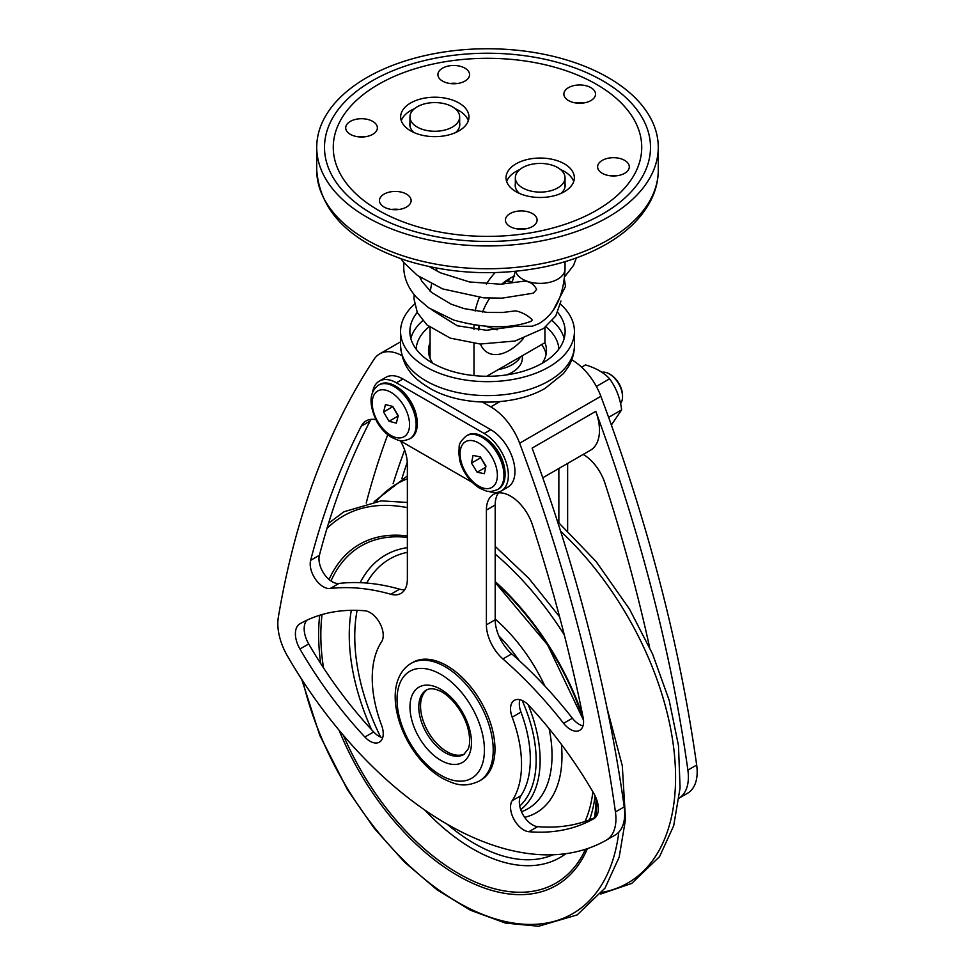 <?xml version="1.0" encoding="UTF-8"?>
<svg xmlns="http://www.w3.org/2000/svg" width="975" height="975" viewBox="0 0 975 975"><rect width="100%" height="100%" fill="white"/><g stroke="black" fill="none" stroke-linecap="round" stroke-linejoin="round"><path stroke-width="1.46" d="M515.738 326.369L532.289 326.211L538.602 323.81C554.97 314.206 563.782 295.949 565.037 269.027A24.838 14.345 180 0 1 557.761 279.167A24.838 14.345 180 0 1 532.545 282.677A24.838 14.345 180 0 1 515.665 271.306M523.904 281.202L524.075 281.153C529.742 281.409 533.934 284.164 536.652 289.404L533.325 293.183L502.174 298.143L483.746 297.863L442.687 288.929L417.398 275.401L403.674 262.433L400.932 258.741M515.507 310.903L515.665 310.867C521.381 312.085 526.5 314.657 531.022 318.606C532.569 319.763 532.35 320.751 530.363 321.579C509.62 328.928 484.087 328.429 453.753 320.08L428.671 307.844L416.8 297.655C408.232 288.344 403.882 278.082 403.711 266.833L403.93 262.738M452.376 127.067A24.838 14.345 0 0 0 459.652 116.927A24.838 14.345 0 0 0 434.813 102.582A24.838 14.345 0 0 0 409.963 116.927A24.838 14.345 0 0 0 425.307 130.175A24.838 14.345 0 0 0 452.376 127.067M557.761 187.907A24.838 14.345 0 0 0 565.037 177.767A24.838 14.345 0 0 0 540.187 163.422A24.838 14.345 0 0 0 515.348 177.767A24.838 14.345 0 0 0 530.692 191.015A24.838 14.345 0 0 0 557.761 187.907M609.643 175.707A15.832 9.141 180 0 1 617.273 175.707M608.254 217.059A170.771 98.597 0 0 0 658.271 147.347A170.771 98.597 0 0 0 487.5 48.75A170.771 98.597 0 0 0 316.729 147.347A170.771 98.597 0 0 0 422.151 238.436A170.771 98.597 0 0 0 608.254 217.059M602.769 213.891A163.008 94.112 180 0 1 444.588 238.132A163.008 94.112 180 0 1 329.672 170.869A163.008 94.112 180 0 1 487.5 53.235A163.008 94.112 180 0 1 645.328 170.869A163.008 94.112 180 0 1 602.769 213.891M468.317 120.729A34.149 19.719 0 0 0 455.142 108.688M414.472 108.688A34.149 19.719 0 0 0 401.298 120.729M459.652 122.923A24.997 14.43 180 0 1 459.798 124.532A24.997 14.43 180 0 1 455.532 132.6M414.082 132.6A24.997 14.43 180 0 1 409.817 124.532A24.997 14.43 180 0 1 409.963 122.923M458.957 130.869A34.149 19.719 180 0 1 421.736 135.135A34.149 19.719 180 0 1 400.652 116.927A34.149 19.719 180 0 1 434.813 97.208A34.149 19.719 180 0 1 468.963 116.927A34.149 19.719 180 0 1 458.957 130.869M573.702 181.569A34.149 19.719 0 0 0 560.528 169.528M519.858 169.528A34.149 19.719 0 0 0 506.683 181.569M565.037 183.763A24.997 14.43 180 0 1 565.183 185.372A24.997 14.43 180 0 1 560.918 193.44M519.468 193.44A24.997 14.43 180 0 1 515.202 185.372A24.997 14.43 180 0 1 515.348 183.763M564.342 191.709A34.149 19.719 180 0 1 527.122 195.987A34.149 19.719 180 0 1 506.037 177.767A34.149 19.719 180 0 1 540.187 158.048A34.149 19.719 180 0 1 574.348 177.767A34.149 19.719 180 0 1 564.342 191.709M532.447 226.529A15.832 9.141 180 0 1 515.19 228.516A15.832 9.141 180 0 1 505.416 220.07A15.832 9.141 180 0 1 510.059 213.598A15.832 9.141 180 0 1 527.317 211.624A15.832 9.141 180 0 1 537.091 220.07A15.832 9.141 180 0 1 532.447 226.529M517.433 228.942A15.832 9.141 180 0 1 525.062 228.942M628.753 164.458A15.832 9.141 180 0 1 629.302 166.835A15.832 9.141 180 0 1 615.53 175.89A15.832 9.141 180 0 1 598.163 169.199A15.832 9.141 180 0 1 597.626 166.835A15.832 9.141 180 0 1 611.398 157.767A15.832 9.141 180 0 1 628.753 164.458M583.806 85.276A15.832 9.141 180 0 1 595.542 94.1A15.832 9.141 180 0 1 575.616 102.936A15.832 9.141 180 0 1 563.879 94.1A15.832 9.141 180 0 1 583.806 85.276M575.896 102.984A15.832 9.141 180 0 1 583.525 102.984M442.553 68.153A15.832 9.141 180 0 1 459.81 66.178A15.832 9.141 180 0 1 469.584 74.624A15.832 9.141 180 0 1 464.941 81.083A15.832 9.141 180 0 1 447.683 83.07A15.832 9.141 180 0 1 437.909 74.624A15.832 9.141 180 0 1 442.553 68.153M449.938 83.497A15.832 9.141 180 0 1 457.567 83.497M346.247 130.223A15.832 9.141 180 0 1 345.698 127.859A15.832 9.141 180 0 1 359.47 118.792A15.832 9.141 180 0 1 376.837 125.495A15.832 9.141 180 0 1 377.374 127.859A15.832 9.141 180 0 1 363.602 136.927A15.832 9.141 180 0 1 346.247 130.223M357.727 136.732A15.832 9.141 180 0 1 365.357 136.732M391.194 209.418A15.832 9.141 180 0 1 379.458 200.582A15.832 9.141 180 0 1 399.384 191.746A15.832 9.141 180 0 1 411.121 200.582A15.832 9.141 180 0 1 391.194 209.418M391.475 209.454A15.832 9.141 180 0 1 399.104 209.454M596.554 210.308A154.221 89.042 0 0 0 636.833 125.08A154.221 89.042 0 0 0 487.5 58.305A154.221 89.042 0 0 0 338.167 125.08A154.221 89.042 0 0 0 410.999 224.664A154.221 89.042 0 0 0 596.554 210.308M464.527 754.028A37.257 21.511 60 0 1 432.083 737.868A37.257 21.511 60 0 1 422.187 696.394A37.257 21.511 60 0 1 427.318 689.581M544.928 327.478L544.928 342.676L486.72 376.277M520.662 356.679A34.856 20.122 180 0 1 498.249 369.622M522.356 355.704L522.356 358.081A34.856 20.122 180 0 1 520.662 364.284A34.856 20.122 180 0 1 506.671 374.888M430.072 327.478L430.072 358.276A58.987 34.064 0 0 0 432.827 363.273M437.19 268.21A50.164 28.958 120 0 0 436.081 270.648M431.62 284.066A50.164 28.958 120 0 0 430.377 291.44M366.222 503.063A1241.967 717.052 60 0 1 387.745 434.704M606.377 840.121L614.993 835.148A46.568 26.886 -120 0 0 615.079 835.1A46.568 26.886 -120 0 0 624.219 806.873A1241.967 717.052 -120 0 0 532.118 448.098L595.786 411.34A1241.967 717.052 60 0 1 687.887 770.116A46.568 26.886 60 0 1 679.209 798.05L687.436 793.309A46.568 26.886 -120 0 0 687.521 793.272A46.568 26.886 -120 0 0 696.674 765.046A1241.967 717.052 -120 0 0 600.868 396.301A46.568 26.886 -120 0 0 572.033 359.982L571.74 359.812M595.786 411.34A43.473 25.094 60 0 1 590.472 450.231L542.77 477.774M393.096 483.685A1217.129 702.719 60 0 1 404.662 450.06M583.233 454.411A34.149 19.719 60 0 1 604.951 483.186A1217.129 702.719 60 0 1 649.618 647.376M558.858 522.649L558.858 468.487M378.666 385.064L379.763 384.43A31.054 17.928 60 0 1 395.289 385.966A31.054 17.928 60 0 1 417.239 423.991A31.054 17.928 60 0 1 410.987 438.104A31.054 17.928 60 0 1 410.816 438.214L409.719 438.847C404.552 440.956 400.469 441.322 397.471 439.957L391.621 437.397C385.868 433.887 381.006 428.768 377.045 422.041C368.538 404.369 369.074 392.035 378.666 385.064A31.054 17.928 60 0 1 409.622 402.833A31.054 17.928 60 0 1 409.89 438.738A31.054 17.928 60 0 1 409.719 438.847M395.289 385.966L396.386 386.6A29.494 17.026 60 0 1 417.239 422.723L417.239 423.991M398.227 415.716L396.337 423.138L389.013 421.273L383.577 411.998L385.454 404.576L392.779 406.429L398.227 415.716M392.681 406.404L398.117 416.106M383.577 411.998L392.572 406.794M389.013 421.273L398.019 416.081M473.984 375.594L473.984 343.492M473.984 329.416L473.984 324.98M475.191 311.025A50.164 28.958 -60 0 1 479.371 297.485M486.367 284.042A50.164 28.958 -60 0 1 495.142 272.586M501.723 284.188A43.948 25.374 -60 0 1 509.45 278.594A43.948 25.374 -60 0 1 514.702 276.071M523.27 338.642A43.948 25.374 -60 0 1 480.419 344.041M478.457 329.891A43.948 25.374 -60 0 1 478.883 325.674M484.746 306.979L482.564 312.024A43.948 25.374 -60 0 1 485.05 306.357A43.948 25.374 -60 0 1 489.682 298.192M560.552 304.249A86.933 50.188 180 0 1 574.433 331.463A86.933 50.188 180 0 1 493.972 381.518A86.933 50.188 180 0 1 401.529 338.91A86.933 50.188 180 0 1 400.567 331.463A86.933 50.188 180 0 1 414.46 304.237M557.773 312.427A77.622 44.813 180 0 1 565.122 331.463A77.622 44.813 180 0 1 493.277 376.155A77.622 44.813 180 0 1 410.731 338.106A77.622 44.813 180 0 1 409.878 331.463A77.622 44.813 180 0 1 417.215 312.439M430.072 358.276A58.987 34.064 180 0 1 428.513 350.476A58.987 34.064 180 0 1 430.072 342.676M544.928 342.676A58.987 34.064 180 0 1 546.487 350.476A58.987 34.064 180 0 1 542.173 363.273M541.649 344.565A58.987 34.064 180 0 1 546.122 354.278M428.878 354.278A58.987 34.064 180 0 1 430.072 350.281M482.454 402.066L490.791 406.88A46.568 26.886 60 0 1 519.626 443.198A1241.967 717.052 60 0 1 615.432 811.943A46.568 26.886 60 0 1 606.292 840.17A46.568 26.886 60 0 1 606.206 840.218A319.812 184.641 60 0 1 287.564 656.248A46.568 26.886 60 0 1 278.326 617.321A1241.967 717.052 60 0 1 374.132 359.19A46.568 26.886 60 0 1 379.689 353.876A46.568 26.886 60 0 1 401.895 355.57M371.097 419.36A34.149 19.719 -120 0 0 370.049 421.09A1217.129 702.719 -120 0 0 319.41 555.287A18.635 10.762 -120 0 0 324.261 574.129A18.635 10.762 -120 0 0 338.947 583.452A319.812 184.641 60 0 1 399.628 589.168A31.054 17.928 -120 0 0 404.686 589.79M498.444 492.875A34.149 19.719 -120 0 0 495.19 504.989L495.19 619.771A31.054 17.928 -120 0 0 511.704 653.872A319.812 184.641 60 0 1 572.386 718.234A18.635 10.762 -120 0 0 583.001 725.888M306.881 620.21A21.73 12.553 -120 0 0 308.709 643.927A294.962 170.296 -120 0 0 373.669 731.957A18.635 10.762 -120 0 0 382.663 737.722M519.882 699.684A18.635 10.762 -120 0 0 520.967 712.103A105.568 60.95 60 0 1 520.967 795.637A18.635 10.762 -120 0 0 522.71 814.21A18.635 10.762 -120 0 0 537.664 826.642A294.962 170.296 -120 0 0 595.664 817.208M593.836 818.683A294.962 170.296 60 0 1 528.877 831.712A18.635 10.762 60 0 1 513.923 819.28A18.635 10.762 60 0 1 512.18 800.707A105.568 60.95 -120 0 0 512.18 717.173A18.635 10.762 60 0 1 514.386 700.318A18.635 10.762 60 0 1 528.877 705.461A294.962 170.296 60 0 1 593.836 793.492A21.73 12.553 60 0 1 593.872 818.659A21.73 12.553 60 0 1 593.836 818.683L593.909 818.634M381.591 641.769A105.568 60.95 -120 0 0 381.591 725.315A18.635 10.762 60 0 1 379.372 742.17A18.635 10.762 60 0 1 364.882 737.027A294.962 170.296 60 0 1 299.934 648.997A21.73 12.553 60 0 1 299.898 623.829A21.73 12.553 60 0 1 299.934 623.805A294.962 170.296 60 0 1 364.882 610.777A18.635 10.762 60 0 1 379.836 623.196A18.635 10.762 60 0 1 381.591 641.769M486.403 510.059A34.149 19.719 60 0 1 493.472 494.423A34.149 19.719 60 0 1 532.496 525.013A1217.129 702.719 60 0 1 583.148 717.697A18.635 10.762 60 0 1 579.711 730.324A18.635 10.762 60 0 1 563.599 723.304A319.812 184.641 -120 0 0 502.917 658.942A31.054 17.928 60 0 1 486.403 624.841L486.403 510.059L495.19 504.989M400.469 440.932A34.149 19.719 60 0 1 407.367 464.429L407.367 579.211A31.054 17.928 60 0 1 400.932 593.422A31.054 17.928 60 0 1 390.853 594.238A319.812 184.641 -120 0 0 330.159 588.522A18.635 10.762 60 0 1 315.473 579.199A18.635 10.762 60 0 1 310.623 560.357A1217.129 702.719 60 0 1 361.274 426.16A34.149 19.719 60 0 1 366.137 420.908A34.149 19.719 60 0 1 375.741 419.652M567.633 463.418L567.633 530.729M407.282 462.174A1217.129 702.719 -120 0 0 401.944 478.42M399.653 440.456L472.119 482.296M488.475 491.303A34.149 19.719 -120 0 0 501.284 490.961A34.149 19.719 -120 0 0 506.525 463.6A34.149 19.719 -120 0 0 484.209 433.497L396.386 382.797A34.149 19.719 -120 0 0 379.312 381.103A34.149 19.719 -120 0 0 372.621 392.035M466.489 435.764L467.586 435.13A31.054 17.928 60 0 1 483.112 436.666L484.209 437.3A29.494 17.026 60 0 1 504.051 465.416A29.494 17.026 60 0 1 505.062 473.423L505.062 474.691A31.054 17.928 60 0 1 498.639 488.914L497.53 489.548C492.375 491.656 488.292 492.022 485.294 490.669L479.444 488.097C466.964 480.078 460.992 466.793 459.725 460.139L458.689 452.156C460.127 446.026 456.483 444.685 466.489 435.764A31.054 17.928 60 0 1 497.53 453.692A31.054 17.928 60 0 1 497.53 489.548M379.312 381.103L385.893 377.301A34.149 19.719 60 0 1 402.967 378.995L490.791 429.695A34.149 19.719 60 0 1 513.106 459.798A34.149 19.719 60 0 1 507.865 487.159L501.284 490.961M611.362 425.003L621.648 409.841C620.149 398.056 616.127 387.709 609.607 378.812C604.086 372.73 596.066 368.087 585.524 364.906L581.612 367.161M609.607 378.812L596.371 386.453M621.648 409.841L608.619 417.373M411.133 663.366L412.888 662.354A67.994 39.256 60 0 1 480.882 701.61A67.994 39.256 60 0 1 480.882 780.134L479.127 781.146A67.994 39.256 -120 0 0 479.127 702.634A67.994 39.256 -120 0 0 411.133 663.366C405.308 666.827 401.066 671.958 398.397 678.771C389.427 700.403 400.055 736.442 420.81 760.073C427.684 768.02 435.082 774.199 442.979 778.623C454.277 784.01 463.308 788.348 479.127 781.146M483.112 436.666A31.054 17.928 60 0 1 505.062 474.691M477.128 472.229L471.486 463.088L473.07 455.41L480.309 456.885L485.952 466.026L484.368 473.704L477.128 472.229L485.696 467.281M480.59 457.348L485.842 466.562M471.486 463.088L480.48 457.884M622.525 396.74L622.525 395.472A17.075 9.86 -120 0 0 610.447 374.558L609.351 373.925A18.635 10.762 60 0 1 622.525 396.74A18.635 10.762 60 0 1 620.539 403.613M601.88 372.292A18.635 10.762 60 0 1 609.351 373.925M658.271 147.347L658.271 170.162A170.771 98.597 180 0 1 608.254 239.874A170.771 98.597 180 0 1 422.151 261.251A170.771 98.597 180 0 1 316.729 170.162L316.729 147.347M404.247 436.617A26.386 15.234 60 0 1 372.925 409.293A26.386 15.234 60 0 1 395.521 395.643A26.386 15.234 60 0 1 404.247 436.617M574.433 345.406A86.933 50.188 180 0 1 493.972 395.46A86.933 50.188 180 0 1 401.529 352.852A86.933 50.188 180 0 1 400.567 345.406C402.078 368.562 415.216 379.689 430.584 388.757C462.162 406.697 513.801 406.538 545.074 388.391L563.452 373.608L568.352 366.783C572.337 360.128 574.372 353.011 574.433 345.406L574.433 331.463M410.816 338.435A77.622 44.813 180 0 1 422.772 320.678M552.228 320.678A77.622 44.813 180 0 1 564.184 338.435M416.13 349.074A71.419 41.23 180 0 1 429.122 326.735M545.878 326.735A71.419 41.23 180 0 1 558.87 349.074M499.943 401.602L490.791 406.88M600.868 396.301L519.626 443.198M624.219 806.873L615.432 811.943M696.674 765.046L687.887 770.116M537.664 826.642L528.877 831.712M520.967 712.103L512.18 717.173M520.967 795.637L512.18 800.707M308.709 643.927L299.934 648.997M373.669 731.957L364.882 737.027M495.19 619.771L486.403 624.841M511.704 653.872L502.917 658.942M572.386 718.234L563.599 723.304M319.41 555.287L310.623 560.357M338.947 583.452L330.159 588.522M399.628 589.168L390.853 594.238M370.049 421.09L361.274 426.16M490.791 429.695L484.209 433.497M402.967 378.995L396.386 382.797M463.759 754.528A37.257 21.511 60 0 1 426.502 733.017A37.257 21.511 60 0 1 426.502 689.995C429.768 688.204 433.863 688.374 438.774 690.507C446.148 692.872 460.7 705.815 467.391 726.253C471.449 740.988 468.89 747.386 468.171 748.971L463.759 754.528M469.548 753.785A43.473 25.094 -120 0 0 435.593 686.827A43.473 25.094 -120 0 0 417.056 733.761A43.473 25.094 -120 0 0 469.548 753.785M399.774 683.585A61.791 35.673 60 0 1 474.386 712.043A61.791 35.673 60 0 1 448.049 778.745A61.791 35.673 60 0 1 399.774 683.585M460.968 460.943A26.386 15.234 60 0 1 482.613 445.733A26.386 15.234 60 0 1 492.57 486.988A26.386 15.234 60 0 1 460.968 460.943M407.367 478.762A230.575 133.124 -120 0 0 376.253 501.321M602.026 892.369A230.575 133.124 -120 0 0 673.957 750.104A230.575 133.124 -120 0 0 560.601 531.204M407.367 507.646A229.527 132.515 -120 0 0 326.918 528.572M302.896 681.135A229.527 132.515 -120 0 0 471.778 909.663A229.527 132.515 -120 0 0 618.796 832.114M564.269 634.822A229.527 132.515 -120 0 0 495.19 554.068M407.367 535.933A196.901 113.673 -120 0 0 329.062 579.503M319.702 615.249A196.901 113.673 -120 0 0 320.738 663.622M339.105 730.251A196.901 113.673 -120 0 0 469.938 882.034A196.901 113.673 -120 0 0 587.389 848.64M595.688 817.172A196.901 113.673 -120 0 0 597.005 800.609M582.855 716.259A196.901 113.673 -120 0 0 495.19 581.575M407.367 537.408A194.695 112.405 -120 0 0 330.988 580.978M322.055 614.543A194.695 112.405 -120 0 0 323.529 667.899M343.444 735.406A194.695 112.405 -120 0 0 471.193 880.157A194.695 112.405 -120 0 0 585.487 849.274M594.506 817.733A194.695 112.405 -120 0 0 596.127 798.184M583.489 720.037A194.695 112.405 -120 0 0 495.19 582.489L547.597 644.865L583.501 720.172M407.367 547.645A174.598 100.803 -120 0 0 360.214 582.66M351.317 610.313A174.598 100.803 -120 0 0 371.597 729.727M424.808 810.054A174.598 100.803 -120 0 0 565.866 853.673M589.57 819.817A174.598 100.803 -120 0 0 595.091 795.844M407.367 552.337A169.114 97.634 -120 0 0 366.71 583.062M357.13 610.338A169.114 97.634 -120 0 0 380.616 737.051M447.245 824.253A169.114 97.634 -120 0 0 553.069 854.77M585.061 821.45A169.114 97.634 -120 0 0 592.885 791.858M524.611 817.318A123.947 71.565 -120 0 0 561.429 744.425M544.854 686.034A123.947 71.565 -120 0 0 495.19 619.137M521.503 811.712A116.305 67.153 -120 0 0 549.096 728.63M519.09 660.465A116.305 67.153 -120 0 0 498.883 635.993M520.699 809.64A113.782 65.691 -120 0 0 528.206 704.767M519.724 806.045A110.723 63.923 -120 0 0 522.161 700.464M553.776 309.197L565.476 286.516L564.44 279.411M560.978 301.031L555.762 315.985L543.599 328.465L515.044 341.018L480.236 344.029L450.231 338.13L426.977 324.919L417.361 312.719L413.936 298.716L414.217 294.657M420.676 279.057L421.334 278.143M515.836 326.332L486.464 330.269L457.36 325.784L432.193 310.135M429.804 290.916L430.633 289.343M524.075 281.166L500.87 284.225L469.511 281.958L440.395 272.805L429.268 266.638M564.708 276.729L573.568 265.383L576.347 257.924M515.665 310.867L502.466 312.487L487.427 312.439L464.027 308.587L451.072 304.151L431.498 292.427L421.834 281.202L419.786 277.095M565.037 269.027L565.037 261.678M565.037 186.981L565.037 177.767M515.348 186.981L515.348 177.767M515.288 271.342L512.338 281.629L506.452 280.934M486.086 326.357L497.092 329.842M409.963 116.927L409.963 126.128M459.652 116.927L459.652 126.128M658.271 170.162C658.235 180.838 655.639 191.149 650.471 201.118C641.526 217.986 626.803 232.33 606.328 244.14C588.169 254.548 567.243 262.202 543.526 267.101C496.665 276.217 451.254 274.133 407.318 260.861C350.196 241.971 320.007 211.746 316.729 170.162M478.932 329.928L479.078 325.699M509.498 279.52L501.893 284.176M400.567 331.463L400.567 345.406M400.567 341.823L379.689 353.876M615.079 835.1L606.292 840.17M687.521 793.272L679.209 798.062M407.367 475.898L374.217 501.577M600.783 894.002L631.69 883.435L659.563 856.635L673.713 825.679L680.075 787.922L678.478 745.57L669.167 700.245L652.592 654.054L629.533 609.168L596.078 561.478L557.481 521.43M407.367 502.442L381.201 500.87L344.041 511.729L328.538 523.27M301.726 679.343L319.776 735.333L347.527 789.835L374.266 828.323L404.503 862.095L437.032 889.785L470.523 910.26L505.501 923.093L538.566 926.25L577.139 914.928L605.012 888.128L619.162 857.183L625.511 819.427L622.294 765.789L607.096 708.338M559.589 616.834L528.974 578.492L495.19 546.39"/></g></svg>
